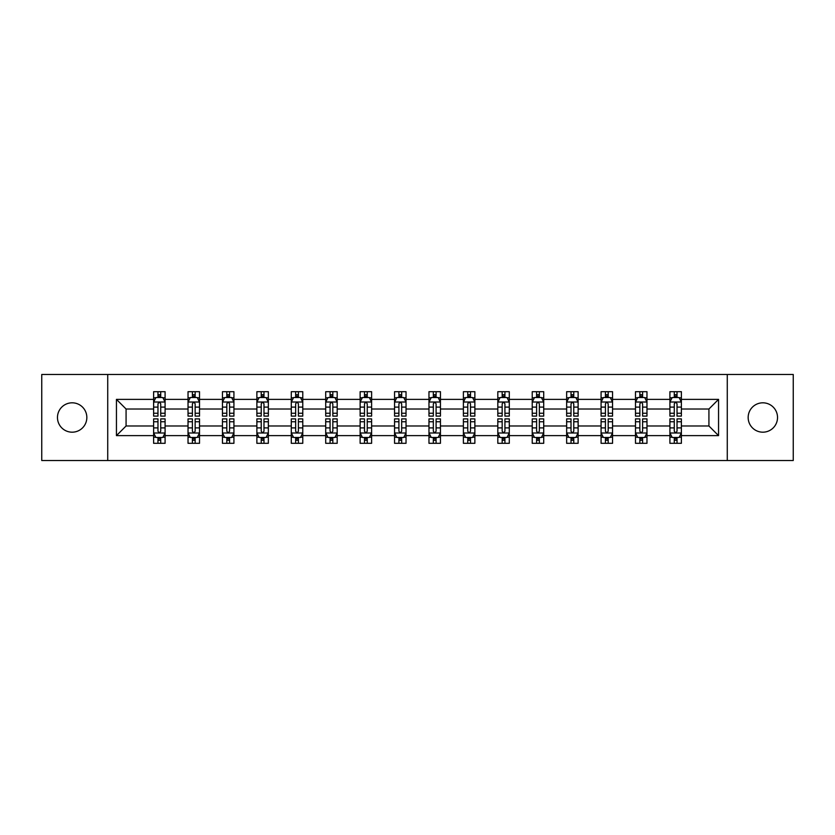 <?xml version="1.0" encoding="UTF-8"?>
<svg xmlns="http://www.w3.org/2000/svg" width="835" height="835" viewBox="0 0 835 835"><rect width="100%" height="100%" fill="white"/><g stroke="black" fill="none" stroke-linecap="round" stroke-linejoin="round"><path stroke-width="1.25" d="M762.846 402.814A14.686 14.686 0 0 0 748.16 417.5A14.686 14.686 0 0 0 762.846 432.186A14.686 14.686 0 0 0 777.531 417.5A14.686 14.686 0 0 0 762.846 402.814M72.154 402.814A14.686 14.686 0 0 0 57.469 417.5A14.686 14.686 0 0 0 72.154 432.186A14.686 14.686 0 0 0 86.84 417.5A14.686 14.686 0 0 0 72.154 402.814M727.275 460.523L793.25 460.523L793.25 374.477L727.275 374.477L727.275 460.523L107.725 460.523L107.725 374.477L41.75 374.477L41.75 460.523L107.725 460.523M681.381 435.63L681.381 425.986L708.925 425.986L718.559 435.63L681.381 435.63L681.381 443.312L677.028 443.312L677.028 437.467M727.275 374.477L107.725 374.477M669.91 435.63L646.968 435.63L646.968 425.986L669.91 425.986L669.91 443.312L681.381 443.312L681.381 437.185L679.231 437.185M646.968 435.63L646.968 443.312L642.606 443.312L642.606 437.467M635.487 435.63L612.546 435.63L612.546 425.986L635.487 425.986L635.487 443.312L646.968 443.312L646.968 437.185L644.808 437.185M612.546 435.63L612.546 443.312L608.183 443.312L608.183 437.467M601.075 435.63L578.123 435.63L578.123 425.986L601.075 425.986L601.075 443.312L612.546 443.312L612.546 437.185L610.385 437.185M578.123 435.63L578.123 443.312L573.77 443.312L573.77 437.467M566.652 435.63L543.71 435.63L543.71 425.986L566.652 425.986L566.652 443.312L578.123 443.312L578.123 437.185L575.973 437.185M543.71 435.63L543.71 443.312L539.347 443.312L539.347 437.467M532.229 435.63L509.287 435.63L509.287 425.986L532.229 425.986L532.229 443.312L543.71 443.312L543.71 437.185L541.55 437.185M509.287 435.63L509.287 443.312L504.924 443.312L504.924 437.467M497.817 435.63L474.864 435.63L474.864 425.986L497.817 425.986L497.817 443.312L509.287 443.312L509.287 437.185L507.127 437.185M474.864 435.63L474.864 443.312L470.502 443.312L470.502 437.467M463.394 435.63L440.442 435.63L440.442 425.986L463.394 425.986L463.394 443.312L474.864 443.312L474.864 437.185L472.714 437.185M440.442 435.63L440.442 443.312L436.089 443.312L436.089 437.467M428.971 435.63L406.029 435.63L406.029 425.986L428.971 425.986L428.971 443.312L440.442 443.312L440.442 437.185L438.291 437.185M406.029 435.63L406.029 443.312L401.666 443.312L401.666 437.467M394.558 435.63L371.606 435.63L371.606 425.986L394.558 425.986L394.558 443.312L406.029 443.312L406.029 437.185L403.869 437.185M371.606 435.63L371.606 443.312L367.243 443.312L367.243 437.467M360.135 435.63L337.183 435.63L337.183 425.986L360.135 425.986L360.135 443.312L371.606 443.312L371.606 437.185L369.446 437.185M337.183 435.63L337.183 443.312L332.831 443.312L332.831 437.467M325.713 435.63L302.771 435.63L302.771 425.986L325.713 425.986L325.713 443.312L337.183 443.312L337.183 437.185L335.033 437.185M302.771 435.63L302.771 443.312L298.408 443.312L298.408 437.467M291.29 435.63L268.348 435.63L268.348 425.986L291.29 425.986L291.29 443.312L302.771 443.312L302.771 437.185L300.61 437.185M268.348 435.63L268.348 443.312L263.985 443.312L263.985 437.467M256.877 435.63L233.925 435.63L233.925 425.986L256.877 425.986L256.877 443.312L268.348 443.312L268.348 437.185L266.188 437.185M233.925 435.63L233.925 443.312L229.573 443.312L229.573 437.467M222.454 435.63L199.513 435.63L199.513 425.986L222.454 425.986L222.454 443.312L233.925 443.312L233.925 437.185L231.775 437.185M199.513 435.63L199.513 443.312L195.15 443.312L195.15 437.467M188.032 435.63L165.09 435.63L165.09 425.986L188.032 425.986L188.032 443.312L199.513 443.312L199.513 437.185L197.352 437.185M165.09 435.63L165.09 443.312L160.727 443.312L160.727 437.467M153.619 435.63L116.441 435.63L116.441 399.37L153.619 399.37L153.619 409.014L126.075 409.014L126.075 425.986L153.619 425.986L153.619 443.312L165.09 443.312L165.09 437.185L162.929 437.185M155.769 397.815L153.619 397.815L153.619 391.688L153.619 399.37M157.972 397.533L157.972 391.688L153.619 391.688L165.09 391.688L165.09 399.37L188.032 399.37L188.032 391.688L199.513 391.688L199.513 399.37L222.454 399.37L222.454 391.688L233.925 391.688L233.925 399.37L256.877 399.37L256.877 391.688L268.348 391.688L268.348 399.37L291.29 399.37L291.29 391.688L302.771 391.688L302.771 399.37L325.713 399.37L325.713 391.688L337.183 391.688L337.183 399.37L360.135 399.37L360.135 391.688L371.606 391.688L371.606 399.37L394.558 399.37L394.558 391.688L406.029 391.688L406.029 399.37L428.971 399.37L428.971 391.688L440.442 391.688L440.442 399.37L463.394 399.37L463.394 391.688L474.864 391.688L474.864 399.37L497.817 399.37L497.817 391.688L509.287 391.688L509.287 399.37L532.229 399.37L532.229 391.688L543.71 391.688L543.71 399.37L566.652 399.37L566.652 391.688L578.123 391.688L578.123 399.37L601.075 399.37L601.075 391.688L612.546 391.688L612.546 399.37L635.487 399.37L635.487 391.688L646.968 391.688L646.968 399.37L669.91 399.37L669.91 391.688L681.381 391.688L681.381 399.37L718.559 399.37L718.559 435.63M669.91 399.37L669.91 409.014L646.968 409.014L646.968 399.37M635.487 399.37L635.487 409.014L612.546 409.014L612.546 399.37M601.075 399.37L601.075 409.014L578.123 409.014L578.123 399.37M566.652 399.37L566.652 409.014L543.71 409.014L543.71 399.37M532.229 399.37L532.229 409.014L509.287 409.014L509.287 399.37M497.817 399.37L497.817 409.014L474.864 409.014L474.864 399.37M463.394 399.37L463.394 409.014L440.442 409.014L440.442 399.37M428.971 399.37L428.971 409.014L406.029 409.014L406.029 399.37M394.558 399.37L394.558 409.014L371.606 409.014L371.606 399.37M360.135 399.37L360.135 409.014L337.183 409.014L337.183 399.37M325.713 399.37L325.713 409.014L302.771 409.014L302.771 399.37M291.29 399.37L291.29 409.014L268.348 409.014L268.348 399.37M256.877 399.37L256.877 409.014L233.925 409.014L233.925 399.37M222.454 399.37L222.454 409.014L199.513 409.014L199.513 399.37M188.032 399.37L188.032 409.014L165.09 409.014L165.09 399.37M116.441 399.37L126.075 409.014M708.925 425.986L708.925 409.014L681.381 409.014L681.381 399.37M674.273 397.418L677.028 397.418M639.85 397.418L642.606 397.418M605.427 397.418L608.183 397.418M571.015 397.418L573.77 397.418M536.592 397.418L539.347 397.418M502.169 397.418L504.924 397.418M467.757 397.418L470.502 397.418M433.334 397.418L436.089 397.418M398.911 397.418L401.666 397.418M364.498 397.418L367.243 397.418M330.075 397.418L332.831 397.418M295.653 397.418L298.408 397.418M261.23 397.418L263.985 397.418M226.817 397.418L229.573 397.418M192.394 397.418L195.15 397.418M157.972 397.418L160.727 397.418M157.972 437.582L160.727 437.582M192.394 437.582L195.15 437.582M226.817 437.582L229.573 437.582M261.23 437.582L263.985 437.582M295.653 437.582L298.408 437.582M330.075 437.582L332.831 437.582M364.498 437.582L367.243 437.582M398.911 437.582L401.666 437.582M433.334 437.582L436.089 437.582M467.757 437.582L470.502 437.582M502.169 437.582L504.924 437.582M536.592 437.582L539.347 437.582M571.015 437.582L573.77 437.582M605.427 437.582L608.183 437.582M639.85 437.582L642.606 437.582M674.273 437.582L677.028 437.582M126.075 425.986L116.441 435.63M718.559 399.37L708.925 409.014M160.727 394.673L157.972 394.673M153.619 413.241L153.619 416.122L157.972 416.122L157.972 413.241L153.619 413.241L153.619 409.014M165.09 409.014L165.09 416.122L160.727 416.122L160.727 403.848C159.809 402.084 158.89 402.084 157.972 403.848L157.972 413.241M162.929 397.815L165.09 397.815L165.09 391.688L160.727 391.688L160.727 397.533M165.09 402.126L162.794 397.533L155.905 397.533L153.619 402.126M157.972 440.327L160.727 440.327M165.09 421.758L165.09 418.878L160.727 418.878L160.727 421.758L165.09 421.758L165.09 425.986M153.619 425.986L153.619 418.878L157.972 418.878L157.972 431.152C158.89 432.916 159.809 432.916 160.727 431.152L160.727 421.758M155.769 437.185L153.619 437.185L153.619 443.312L157.972 443.312L157.972 437.467M153.619 432.874L155.905 437.467L162.794 437.467L165.09 432.874M195.15 394.673L192.394 394.673M190.192 397.815L188.032 397.815L188.032 391.688L192.394 391.688L192.394 397.533M188.032 413.241L188.032 416.122L192.394 416.122L192.394 413.241L188.032 413.241L188.032 409.014M199.513 409.014L199.513 416.122L195.15 416.122L195.15 403.848C194.231 402.084 193.313 402.084 192.394 403.848L192.394 413.241M197.352 397.815L199.513 397.815L199.513 391.688L195.15 391.688L195.15 397.533M199.513 402.126L197.217 397.533L190.328 397.533L188.032 402.126M229.573 394.673L226.817 394.673M224.615 397.815L222.454 397.815L222.454 391.688L226.817 391.688L226.817 397.533M222.454 413.241L222.454 416.122L226.817 416.122L226.817 413.241L222.454 413.241L222.454 409.014M233.925 409.014L233.925 416.122L229.573 416.122L229.573 403.848C228.654 402.084 227.736 402.084 226.817 403.848L226.817 413.241M231.775 397.815L233.925 397.815L233.925 391.688L229.573 391.688L229.573 397.533M233.925 402.126L231.629 397.533L224.751 397.533L222.454 402.126M192.394 440.327L195.15 440.327M199.513 421.758L199.513 418.878L195.15 418.878L195.15 421.758L199.513 421.758L199.513 425.986M188.032 425.986L188.032 418.878L192.394 418.878L192.394 431.152C193.313 432.916 194.231 432.916 195.15 431.152L195.15 421.758M190.192 437.185L188.032 437.185L188.032 443.312L192.394 443.312L192.394 437.467M188.032 432.874L190.328 437.467L197.217 437.467L199.513 432.874M226.817 440.327L229.573 440.327M233.925 421.758L233.925 418.878L229.573 418.878L229.573 421.758L233.925 421.758L233.925 425.986M222.454 425.986L222.454 418.878L226.817 418.878L226.817 431.152C227.736 432.916 228.644 432.916 229.573 431.152L229.573 421.758M224.615 437.185L222.454 437.185L222.454 443.312L226.817 443.312L226.817 437.467M222.454 432.874L224.751 437.467L231.629 437.467L233.925 432.874M263.985 394.673L261.23 394.673M259.027 397.815L256.877 397.815L256.877 391.688L261.23 391.688L261.23 397.533M256.877 413.241L256.877 416.122L261.23 416.122L261.23 413.241L256.877 413.241L256.877 409.014M268.348 409.014L268.348 416.122L263.985 416.122L263.985 403.848C263.067 402.084 262.148 402.084 261.23 403.848L261.23 413.241M266.188 397.815L268.348 397.815L268.348 391.688L263.985 391.688L263.985 397.533M268.348 402.126L266.052 397.533L259.174 397.533L256.877 402.126M261.23 440.327L263.985 440.327M268.348 421.758L268.348 418.878L263.985 418.878L263.985 421.758L268.348 421.758L268.348 425.986M256.877 425.986L256.877 418.878L261.23 418.878L261.23 431.152C262.148 432.916 263.067 432.916 263.985 431.152L263.985 421.758M259.027 437.185L256.877 437.185L256.877 443.312L261.23 443.312L261.23 437.467M256.877 432.874L259.174 437.467L266.052 437.467L268.348 432.874M298.408 394.673L295.653 394.673M293.45 397.815L291.29 397.815L291.29 391.688L295.653 391.688L295.653 397.533M291.29 413.241L291.29 416.122L295.653 416.122L295.653 413.241L291.29 413.241L291.29 409.014M302.771 409.014L302.771 416.122L298.408 416.122L298.408 403.848C297.49 402.084 296.571 402.084 295.653 403.848L295.653 413.241M300.61 397.815L302.771 397.815L302.771 391.688L298.408 391.688L298.408 397.533M302.771 402.126L300.475 397.533L293.586 397.533L291.29 402.126M295.653 440.327L298.408 440.327M302.771 421.758L302.771 418.878L298.408 418.878L298.408 421.758L302.771 421.758L302.771 425.986M291.29 425.986L291.29 418.878L295.653 418.878L295.653 431.152C296.571 432.916 297.49 432.916 298.408 431.152L298.408 421.758M293.45 437.185L291.29 437.185L291.29 443.312L295.653 443.312L295.653 437.467M291.29 432.874L293.586 437.467L300.475 437.467L302.771 432.874M332.831 394.673L330.075 394.673M327.873 397.815L325.713 397.815L325.713 391.688L330.075 391.688L330.075 397.533M325.713 413.241L325.713 416.122L330.075 416.122L330.075 413.241L325.713 413.241L325.713 409.014M337.183 409.014L337.183 416.122L332.831 416.122L332.831 403.848C331.912 402.084 330.994 402.084 330.075 403.848L330.075 413.241M335.033 397.815L337.183 397.815L337.183 391.688L332.831 391.688L332.831 397.533M337.183 402.126L334.887 397.533L328.009 397.533L325.713 402.126M330.075 440.327L332.831 440.327M337.183 421.758L337.183 418.878L332.831 418.878L332.831 421.758L337.183 421.758L337.183 425.986M325.713 425.986L325.713 418.878L330.075 418.878L330.075 431.152C330.994 432.916 331.912 432.916 332.831 431.152L332.831 421.758M327.873 437.185L325.713 437.185L325.713 443.312L330.075 443.312L330.075 437.467M325.713 432.874L328.009 437.467L334.887 437.467L337.183 432.874M367.243 394.673L364.498 394.673M362.286 397.815L360.135 397.815L360.135 391.688L364.498 391.688L364.498 397.533M360.135 413.241L360.135 416.122L364.498 416.122L364.498 413.241L360.135 413.241L360.135 409.014M371.606 409.014L371.606 416.122L367.243 416.122L367.243 403.848C366.335 402.084 365.417 402.084 364.498 403.848L364.498 413.241M369.446 397.815L371.606 397.815L371.606 391.688L367.243 391.688L367.243 397.533M371.606 402.126L369.31 397.533L362.432 397.533L360.135 402.126M401.666 394.673L398.911 394.673M396.708 397.815L394.558 397.815L394.558 391.688L398.911 391.688L398.911 397.533M394.558 413.241L394.558 416.122L398.911 416.122L398.911 413.241L394.558 413.241L394.558 409.014M406.029 409.014L406.029 416.122L401.666 416.122L401.666 403.848C400.748 402.084 399.829 402.084 398.911 403.848L398.911 413.241M403.869 397.815L406.029 397.815L406.029 391.688L401.666 391.688L401.666 397.533M406.029 402.126L403.733 397.533L396.844 397.533L394.558 402.126M436.089 394.673L433.334 394.673M431.131 397.815L428.971 397.815L428.971 391.688L433.334 391.688L433.334 397.533M428.971 413.241L428.971 416.122L433.334 416.122L433.334 413.241L428.971 413.241L428.971 409.014M440.442 409.014L440.442 416.122L436.089 416.122L436.089 403.848C435.171 402.084 434.252 402.084 433.334 403.848L433.334 413.241M438.291 397.815L440.442 397.815L440.442 391.688L436.089 391.688L436.089 397.533M440.442 402.126L438.156 397.533L431.267 397.533L428.971 402.126M470.502 394.673L467.757 394.673M465.554 397.815L463.394 397.815L463.394 391.688L467.757 391.688L467.757 397.533M463.394 413.241L463.394 416.122L467.757 416.122L467.757 413.241L463.394 413.241L463.394 409.014M474.864 409.014L474.864 416.122L470.502 416.122L470.502 403.848C469.594 402.084 468.675 402.084 467.757 403.848L467.757 413.241M472.714 397.815L474.864 397.815L474.864 391.688L470.502 391.688L470.502 397.533M474.864 402.126L472.568 397.533L465.69 397.533L463.394 402.126M504.924 394.673L502.169 394.673M499.967 397.815L497.817 397.815L497.817 391.688L502.169 391.688L502.169 397.533M497.817 413.241L497.817 416.122L502.169 416.122L502.169 413.241L497.817 413.241L497.817 409.014M509.287 409.014L509.287 416.122L504.924 416.122L504.924 403.848C504.006 402.084 503.087 402.084 502.169 403.848L502.169 413.241M507.127 397.815L509.287 397.815L509.287 391.688L504.924 391.688L504.924 397.533M509.287 402.126L506.991 397.533L500.113 397.533L497.817 402.126M539.347 394.673L536.592 394.673M534.39 397.815L532.229 397.815L532.229 391.688L536.592 391.688L536.592 397.533M532.229 413.241L532.229 416.122L536.592 416.122L536.592 413.241L532.229 413.241L532.229 409.014M543.71 409.014L543.71 416.122L539.347 416.122L539.347 403.848C538.429 402.084 537.51 402.084 536.592 403.848L536.592 413.241M541.55 397.815L543.71 397.815L543.71 391.688L539.347 391.688L539.347 397.533M543.71 402.126L541.414 397.533L534.525 397.533L532.229 402.126M573.77 394.673L571.015 394.673M568.812 397.815L566.652 397.815L566.652 391.688L571.015 391.688L571.015 397.533M566.652 413.241L566.652 416.122L571.015 416.122L571.015 413.241L566.652 413.241L566.652 409.014M578.123 409.014L578.123 416.122L573.77 416.122L573.77 403.848C572.852 402.084 571.933 402.084 571.015 403.848L571.015 413.241M575.973 397.815L578.123 397.815L578.123 391.688L573.77 391.688L573.77 397.533M578.123 402.126L575.826 397.533L568.948 397.533L566.652 402.126M608.183 394.673L605.427 394.673M603.225 397.815L601.075 397.815L601.075 391.688L605.427 391.688L605.427 397.533M601.075 413.241L601.075 416.122L605.427 416.122L605.427 413.241L601.075 413.241L601.075 409.014M612.546 409.014L612.546 416.122L608.183 416.122L608.183 403.848C607.264 402.084 606.356 402.084 605.427 403.848L605.427 413.241M610.385 397.815L612.546 397.815L612.546 391.688L608.183 391.688L608.183 397.533M612.546 402.126L610.249 397.533L603.371 397.533L601.075 402.126M642.606 394.673L639.85 394.673M637.648 397.815L635.487 397.815L635.487 391.688L639.85 391.688L639.85 397.533M635.487 413.241L635.487 416.122L639.85 416.122L639.85 413.241L635.487 413.241L635.487 409.014M646.968 409.014L646.968 416.122L642.606 416.122L642.606 403.848C641.687 402.084 640.769 402.084 639.85 403.848L639.85 413.241M644.808 397.815L646.968 397.815L646.968 391.688L642.606 391.688L642.606 397.533M646.968 402.126L644.672 397.533L637.783 397.533L635.487 402.126M677.028 394.673L674.273 394.673M672.071 397.815L669.91 397.815L669.91 391.688L674.273 391.688L674.273 397.533M669.91 413.241L669.91 416.122L674.273 416.122L674.273 413.241L669.91 413.241L669.91 409.014M681.381 409.014L681.381 416.122L677.028 416.122L677.028 403.848C676.11 402.084 675.191 402.084 674.273 403.848L674.273 413.241M679.231 397.815L681.381 397.815L681.381 391.688L677.028 391.688L677.028 397.533M681.381 402.126L679.095 397.533L672.206 397.533L669.91 402.126M364.498 440.327L367.243 440.327M371.606 421.758L371.606 418.878L367.243 418.878L367.243 421.758L371.606 421.758L371.606 425.986M360.135 425.986L360.135 418.878L364.498 418.878L364.498 431.152C365.406 432.916 366.325 432.916 367.243 431.152L367.243 421.758M362.286 437.185L360.135 437.185L360.135 443.312L364.498 443.312L364.498 437.467M360.135 432.874L362.432 437.467L369.31 437.467L371.606 432.874M398.911 440.327L401.666 440.327M406.029 421.758L406.029 418.878L401.666 418.878L401.666 421.758L406.029 421.758L406.029 425.986M394.558 425.986L394.558 418.878L398.911 418.878L398.911 431.152C399.829 432.916 400.748 432.916 401.666 431.152L401.666 421.758M396.708 437.185L394.558 437.185L394.558 443.312L398.911 443.312L398.911 437.467M394.558 432.874L396.844 437.467L403.733 437.467L406.029 432.874M433.334 440.327L436.089 440.327M440.442 421.758L440.442 418.878L436.089 418.878L436.089 421.758L440.442 421.758L440.442 425.986M428.971 425.986L428.971 418.878L433.334 418.878L433.334 431.152C434.252 432.916 435.171 432.916 436.089 431.152L436.089 421.758M431.131 437.185L428.971 437.185L428.971 443.312L433.334 443.312L433.334 437.467M428.971 432.874L431.267 437.467L438.156 437.467L440.442 432.874M467.757 440.327L470.502 440.327M474.864 421.758L474.864 418.878L470.502 418.878L470.502 421.758L474.864 421.758L474.864 425.986M463.394 425.986L463.394 418.878L467.757 418.878L467.757 431.152C468.665 432.916 469.583 432.916 470.502 431.152L470.502 421.758M465.554 437.185L463.394 437.185L463.394 443.312L467.757 443.312L467.757 437.467M463.394 432.874L465.69 437.467L472.568 437.467L474.864 432.874M502.169 440.327L504.924 440.327M509.287 421.758L509.287 418.878L504.924 418.878L504.924 421.758L509.287 421.758L509.287 425.986M497.817 425.986L497.817 418.878L502.169 418.878L502.169 431.152C503.087 432.916 504.006 432.916 504.924 431.152L504.924 421.758M499.967 437.185L497.817 437.185L497.817 443.312L502.169 443.312L502.169 437.467M497.817 432.874L500.113 437.467L506.991 437.467L509.287 432.874M536.592 440.327L539.347 440.327M543.71 421.758L543.71 418.878L539.347 418.878L539.347 421.758L543.71 421.758L543.71 425.986M532.229 425.986L532.229 418.878L536.592 418.878L536.592 431.152C537.51 432.916 538.429 432.916 539.347 431.152L539.347 421.758M534.39 437.185L532.229 437.185L532.229 443.312L536.592 443.312L536.592 437.467M532.229 432.874L534.525 437.467L541.414 437.467L543.71 432.874M571.015 440.327L573.77 440.327M578.123 421.758L578.123 418.878L573.77 418.878L573.77 421.758L578.123 421.758L578.123 425.986M566.652 425.986L566.652 418.878L571.015 418.878L571.015 431.152C571.933 432.916 572.852 432.916 573.77 431.152L573.77 421.758M568.812 437.185L566.652 437.185L566.652 443.312L571.015 443.312L571.015 437.467M566.652 432.874L568.948 437.467L575.826 437.467L578.123 432.874M605.427 440.327L608.183 440.327M612.546 421.758L612.546 418.878L608.183 418.878L608.183 421.758L612.546 421.758L612.546 425.986M601.075 425.986L601.075 418.878L605.427 418.878L605.427 431.152C606.346 432.916 607.264 432.916 608.183 431.152L608.183 421.758M603.225 437.185L601.075 437.185L601.075 443.312L605.427 443.312L605.427 437.467M601.075 432.874L603.371 437.467L610.249 437.467L612.546 432.874M639.85 440.327L642.606 440.327M646.968 421.758L646.968 418.878L642.606 418.878L642.606 421.758L646.968 421.758L646.968 425.986M635.487 425.986L635.487 418.878L639.85 418.878L639.85 431.152C640.769 432.916 641.687 432.916 642.606 431.152L642.606 421.758M637.648 437.185L635.487 437.185L635.487 443.312L639.85 443.312L639.85 437.467M635.487 432.874L637.783 437.467L644.672 437.467L646.968 432.874M674.273 440.327L677.028 440.327M681.381 421.758L681.381 418.878L677.028 418.878L677.028 421.758L681.381 421.758L681.381 425.986M669.91 425.986L669.91 418.878L674.273 418.878L674.273 431.152C675.191 432.916 676.11 432.916 677.028 431.152L677.028 421.758M672.071 437.185L669.91 437.185L669.91 443.312L674.273 443.312L674.273 437.467M669.91 432.874L672.206 437.467L679.095 437.467L681.381 432.874M165.027 402.011L153.671 402.011M165.09 413.241L160.727 413.241M157.972 407.094L153.619 407.094M165.09 407.094L160.727 407.094M160.727 396.124L157.972 396.124M153.671 432.989L165.027 432.989M153.619 421.758L157.972 421.758M160.727 427.906L165.09 427.906M153.619 427.906L157.972 427.906M157.972 438.876L160.727 438.876M199.45 402.011L188.094 402.011M199.513 413.241L195.15 413.241M192.394 407.094L188.032 407.094M199.513 407.094L195.15 407.094M195.15 396.124L192.394 396.124M233.873 402.011L222.507 402.011M233.925 413.241L229.573 413.241M226.817 407.094L222.454 407.094M233.925 407.094L229.573 407.094M229.573 396.124L226.817 396.124M188.094 432.989L199.45 432.989M188.032 421.758L192.394 421.758M195.15 427.906L199.513 427.906M188.032 427.906L192.394 427.906M192.394 438.876L195.15 438.876M222.507 432.989L233.873 432.989M222.454 421.758L226.817 421.758M229.573 427.906L233.925 427.906M222.454 427.906L226.817 427.906M226.817 438.876L229.573 438.876M268.286 402.011L256.929 402.011M268.348 413.241L263.985 413.241M261.23 407.094L256.877 407.094M268.348 407.094L263.985 407.094M263.985 396.124L261.23 396.124M256.929 432.989L268.286 432.989M256.877 421.758L261.23 421.758M263.985 427.906L268.348 427.906M256.877 427.906L261.23 427.906M261.23 438.876L263.985 438.876M302.708 402.011L291.352 402.011M302.771 413.241L298.408 413.241M295.653 407.094L291.29 407.094M302.771 407.094L298.408 407.094M298.408 396.124L295.653 396.124M291.352 432.989L302.708 432.989M291.29 421.758L295.653 421.758M298.408 427.906L302.771 427.906M291.29 427.906L295.653 427.906M295.653 438.876L298.408 438.876M337.131 402.011L325.775 402.011M337.183 413.241L332.831 413.241M330.075 407.094L325.713 407.094M337.183 407.094L332.831 407.094M332.831 396.124L330.075 396.124M325.775 432.989L337.131 432.989M325.713 421.758L330.075 421.758M332.831 427.906L337.183 427.906M325.713 427.906L330.075 427.906M330.075 438.876L332.831 438.876M371.554 402.011L360.188 402.011M371.606 413.241L367.243 413.241M364.498 407.094L360.135 407.094M371.606 407.094L367.243 407.094M367.243 396.124L364.498 396.124M405.967 402.011L394.611 402.011M406.029 413.241L401.666 413.241M398.911 407.094L394.558 407.094M406.029 407.094L401.666 407.094M401.666 396.124L398.911 396.124M440.389 402.011L429.033 402.011M440.442 413.241L436.089 413.241M433.334 407.094L428.971 407.094M440.442 407.094L436.089 407.094M436.089 396.124L433.334 396.124M474.812 402.011L463.446 402.011M474.864 413.241L470.502 413.241M467.757 407.094L463.394 407.094M474.864 407.094L470.502 407.094M470.502 396.124L467.757 396.124M509.225 402.011L497.869 402.011M509.287 413.241L504.924 413.241M502.169 407.094L497.817 407.094M509.287 407.094L504.924 407.094M504.924 396.124L502.169 396.124M543.648 402.011L532.292 402.011M543.71 413.241L539.347 413.241M536.592 407.094L532.229 407.094M543.71 407.094L539.347 407.094M539.347 396.124L536.592 396.124M578.071 402.011L566.715 402.011M578.123 413.241L573.77 413.241M571.015 407.094L566.652 407.094M578.123 407.094L573.77 407.094M573.77 396.124L571.015 396.124M612.493 402.011L601.127 402.011M612.546 413.241L608.183 413.241M605.427 407.094L601.075 407.094M612.546 407.094L608.183 407.094M608.183 396.124L605.427 396.124M646.906 402.011L635.55 402.011M646.968 413.241L642.606 413.241M639.85 407.094L635.487 407.094M646.968 407.094L642.606 407.094M642.606 396.124L639.85 396.124M681.329 402.011L669.973 402.011M681.381 413.241L677.028 413.241M674.273 407.094L669.91 407.094M681.381 407.094L677.028 407.094M677.028 396.124L674.273 396.124M360.188 432.989L371.554 432.989M360.135 421.758L364.498 421.758M367.243 427.906L371.606 427.906M360.135 427.906L364.498 427.906M364.498 438.876L367.243 438.876M394.611 432.989L405.967 432.989M394.558 421.758L398.911 421.758M401.666 427.906L406.029 427.906M394.558 427.906L398.911 427.906M398.911 438.876L401.666 438.876M429.033 432.989L440.389 432.989M428.971 421.758L433.334 421.758M436.089 427.906L440.442 427.906M428.971 427.906L433.334 427.906M433.334 438.876L436.089 438.876M463.446 432.989L474.812 432.989M463.394 421.758L467.757 421.758M470.502 427.906L474.864 427.906M463.394 427.906L467.757 427.906M467.757 438.876L470.502 438.876M497.869 432.989L509.225 432.989M497.817 421.758L502.169 421.758M504.924 427.906L509.287 427.906M497.817 427.906L502.169 427.906M502.169 438.876L504.924 438.876M532.292 432.989L543.648 432.989M532.229 421.758L536.592 421.758M539.347 427.906L543.71 427.906M532.229 427.906L536.592 427.906M536.592 438.876L539.347 438.876M566.715 432.989L578.071 432.989M566.652 421.758L571.015 421.758M573.77 427.906L578.123 427.906M566.652 427.906L571.015 427.906M571.015 438.876L573.77 438.876M601.127 432.989L612.493 432.989M601.075 421.758L605.427 421.758M608.183 427.906L612.546 427.906M601.075 427.906L605.427 427.906M605.427 438.876L608.183 438.876M635.55 432.989L646.906 432.989M635.487 421.758L639.85 421.758M642.606 427.906L646.968 427.906M635.487 427.906L639.85 427.906M639.85 438.876L642.606 438.876M669.973 432.989L681.329 432.989M669.91 421.758L674.273 421.758M677.028 427.906L681.381 427.906M669.91 427.906L674.273 427.906M674.273 438.876L677.028 438.876"/></g></svg>
